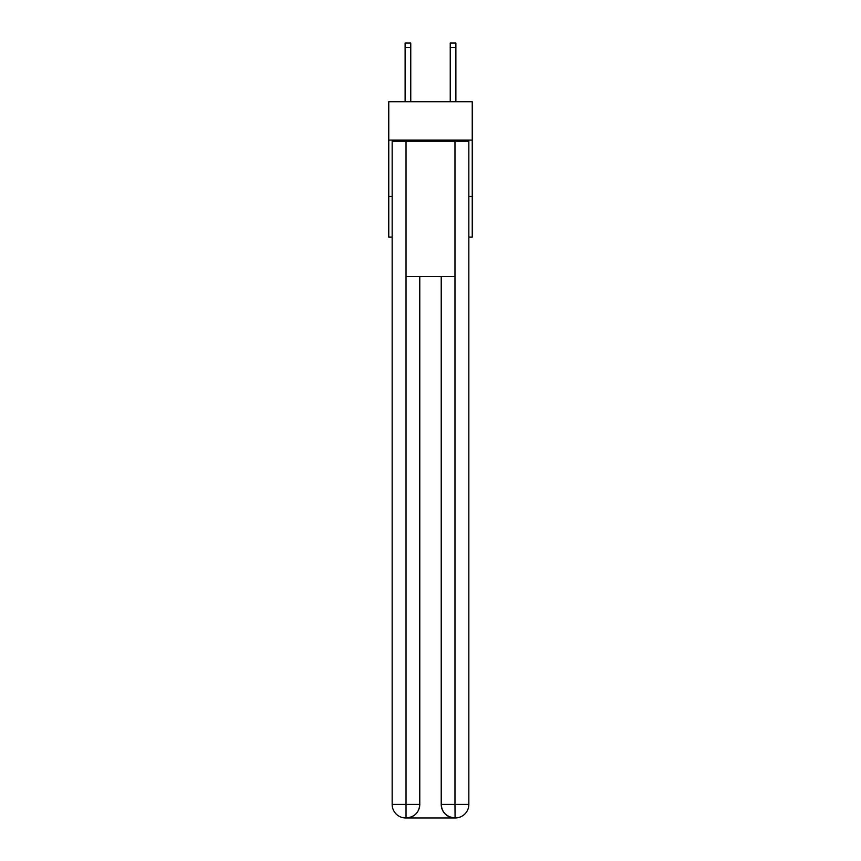 <?xml version="1.0" encoding="UTF-8"?>
<svg xmlns="http://www.w3.org/2000/svg" width="861" height="861" viewBox="0 0 861 861"><rect width="100%" height="100%" fill="white"/><g stroke="black" fill="none" stroke-linecap="round" stroke-linejoin="round"><path stroke-width="1.29" d="M472.237 140.095L472.237 101.749L388.763 101.749L388.763 140.095L472.237 140.095L472.237 237.087L468.847 237.087M392.153 196.491L388.763 196.491L388.763 140.095M472.237 196.491L468.847 196.491M388.763 196.491L388.763 237.087L392.153 237.087M405.682 817.95A13.539 13.539 0 0 1 392.153 804.411L419.781 804.411L419.781 276.564L419.781 804.411A13.539 13.539 0 0 1 406.252 817.95L405.682 817.95A13.539 13.539 0 0 1 392.153 804.411L392.153 141.226L406.026 141.226L406.026 276.564L454.974 276.564L454.974 141.226L406.026 141.226M454.974 141.226L468.847 141.226L468.847 804.411A13.539 13.539 0 0 1 455.318 817.95L454.748 817.95A13.539 13.539 0 0 1 441.219 804.411L441.219 276.564L441.219 804.411C441.908 812.397 446.418 816.906 454.748 817.95L406.252 817.95C414.615 817.078 419.135 812.558 419.781 804.411M441.219 804.411L454.974 804.411L455.082 817.95M406.026 276.564L406.026 817.95M410.762 101.749L410.762 47.559L405.122 47.559L405.122 43.05L410.762 43.05L410.762 47.559M405.122 101.749L405.122 47.559M455.878 101.749L455.878 43.05L450.238 43.05L450.238 101.749M454.974 276.564L454.974 804.411L468.847 804.411M450.238 47.559L455.878 47.559"/></g></svg>
